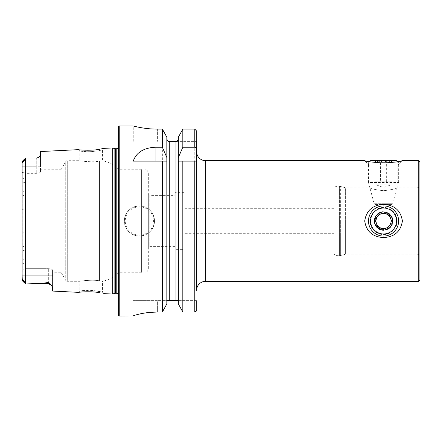 <?xml version="1.0" encoding="UTF-8"?>
<svg xmlns="http://www.w3.org/2000/svg" width="442" height="442" viewBox="0 0 442 442"><rect width="100%" height="100%" fill="white"/><g stroke="black" fill="none" stroke-linecap="round" stroke-linejoin="round"><path stroke-width="0.33" stroke-dasharray="2.21 1.66" d="M103.787 293.621L102.472 292.179L99.19 291.427C94.803 290.587 90.809 290.217 87.212 290.317L79.853 290.902L83.162 290.516L94.737 290.731L102.472 292.179L102.472 281.129L99.472 280.83L102.472 281.129A24.128 24.128 0 0 0 118.307 272.272L118.307 169.728L118.307 272.272L141.407 272.272L141.407 169.728L141.407 272.272A4.525 4.525 0 0 0 148.319 268.427L148.319 173.573A4.525 4.525 0 0 0 141.407 169.728L118.307 169.728A24.128 24.128 0 0 0 102.472 160.871L99.472 161.17C93.168 162.584 79.311 160.927 79.853 160.684L67.283 160.684A1.812 1.812 0 0 0 65.72 161.584L65.72 280.416L65.72 161.584L61.018 169.728L61.018 272.272L65.72 280.416A1.812 1.812 0 0 0 67.283 281.316L67.283 160.684L67.283 281.316L79.853 281.316L79.853 290.902L78.4 292.35M100.13 292.864L92.527 291.897M91.201 291.814L82.113 291.947M79.853 151.098L87.212 151.683C90.82 151.783 94.803 151.413 99.174 150.578L102.472 149.821L102.472 160.871L99.472 161.17L99.472 280.83C93.168 279.416 79.311 281.073 79.853 281.316C79.311 281.073 93.14 279.416 99.472 280.83L99.472 161.17C93.14 162.584 79.311 160.927 79.853 160.684L79.853 151.098L78.4 149.65L82.113 150.053C89.455 151.181 104.345 148.578 103.787 148.379L102.472 149.821C103.025 149.982 89.643 152.612 83.162 151.484L79.853 151.098M383.557 165.96L397.131 165.96L383.557 165.96M383.557 190.729C375.302 189.723 370.783 188.756 369.987 187.822C370.783 188.756 375.308 189.723 383.557 190.729C375.302 189.723 370.783 188.756 369.987 187.822C370.783 188.756 375.308 189.723 383.557 190.729C391.811 189.723 396.336 188.756 397.131 187.822C396.325 188.756 391.805 189.728 383.557 190.729C391.811 189.723 396.336 188.756 397.131 187.822C396.325 188.756 391.805 189.728 383.557 190.729M333.948 189.331L333.948 221L333.948 189.331C334.124 187.502 335.13 186.496 336.964 186.32L336.964 221L336.964 186.32L339.583 186.32L339.583 221L339.583 186.32L340.362 186.419L340.362 221L340.362 186.419L345.605 187.822L345.605 221L345.605 187.822L369.987 187.822L369.987 165.96L364.711 160.684L368.335 161.468M375.054 204.414L392.065 204.414L375.054 204.414L374.181 203.74L392.938 203.74L374.181 203.74L368.479 182.463L398.64 182.463L368.479 182.463L368.479 162.794L369.567 161.7L383.557 162.993L397.546 161.7L398.64 162.794L378.087 162.794M196.568 161.137L196.568 290.366L196.568 130.987L196.568 141.379L177.165 141.379L196.568 141.379M383.557 207.431A13.569 13.569 0 0 0 369.987 221A13.569 13.569 0 0 0 383.557 234.569C391.816 233.774 396.341 229.249 397.131 221C396.33 212.74 391.805 208.215 383.557 207.431C375.308 208.221 370.783 212.746 369.987 221C370.794 229.26 375.313 233.785 383.557 234.569A13.569 13.569 0 0 0 397.131 221A13.569 13.569 0 0 0 383.557 207.431M419.9 280.112L419.9 161.888M418.696 281.316L418.696 160.684M139.418 205.922A15.078 15.078 0 0 0 124.34 221A15.078 15.078 0 0 0 139.418 236.078C148.584 235.188 153.612 230.16 154.501 220.994C153.606 211.84 148.578 206.812 139.418 205.922C130.263 206.801 125.235 211.834 124.34 221.011C125.241 230.166 130.268 235.194 139.418 236.078A15.078 15.078 0 0 0 154.501 221A15.078 15.078 0 0 0 139.418 205.922A15.078 15.078 0 0 1 154.501 221A15.078 15.078 0 0 1 139.418 236.078M40.498 169.728L40.498 171.877L40.498 169.728L61.018 169.728L61.018 272.272L52.559 272.272L52.559 270.123L52.559 287.239L52.559 275.255L25.57 275.255L25.57 283.941L41.498 283.416L48.338 282.482L50.211 283.83L52.559 287.239L52.559 291.057M22.288 161.662L22.288 280.339C21.918 278.421 24.503 280.99 24.586 282.493L25.57 283.941L25.537 158.087L24.586 159.507C24.487 161.048 21.907 163.562 22.288 161.662L24.586 159.507M22.1 161.612L22.1 166.745L25.57 166.745L25.537 158.087M175.01 195.364L175.01 246.636L175.01 195.364L149.827 195.364L149.827 246.636L148.319 248.144L148.319 193.856L148.319 248.144M175.01 246.636L149.827 246.636L149.827 195.364L148.319 193.856M148.319 173.573L148.319 268.427M118.307 294.101A1.812 1.812 0 0 1 118.594 295.355L118.307 297.378L118.307 144.622L118.307 297.378M118.307 147.899A1.812 1.812 0 0 0 118.594 146.645L118.307 144.622M333.948 233.669L333.948 208.331L333.948 233.669L184.054 233.669L184.054 208.331L184.054 233.669M333.948 208.331L184.054 208.331M184.054 249.653L184.054 192.347L184.054 249.653L175.01 249.653L175.01 192.347L175.01 249.653M184.054 192.347L175.01 192.347M22.1 166.745L22.1 172.369L22.1 166.745L40.498 166.745L40.498 171.877C40.294 172.695 38.885 173.187 36.277 173.341L26.023 173.341L26.023 179.811L25.117 182.877L25.117 192.027L26.023 196.171L26.023 245.829L25.117 249.957L25.117 259.095L26.023 262.189L25.979 268.659L48.338 268.659C50.946 268.813 52.355 269.305 52.559 270.123L52.559 272.272M399.8 161.264L401.634 160.86M401.982 160.783L397.131 165.96L397.131 187.822L416.883 187.822L416.883 254.178L416.883 187.822C418.718 187.646 419.723 186.64 419.9 184.811M345.605 221L345.605 254.178L345.605 221M25.117 182.877L22.1 181.712L22.1 190.9L25.117 192.027M36.277 158.197L25.57 158.059L25.57 173.065L36.277 173.341C38.885 173.187 40.294 172.695 40.498 171.877L40.498 155.12L38.587 157.374L36.277 158.197L38.581 157.369M40.498 151.551L40.498 166.745L36.277 166.745L36.277 158.059L26.028 158.059M112.274 147.954L112.274 294.046M25.813 268.659L25.57 275.255L22.1 275.255L22.1 232.354L26.023 231.873C25.597 249.343 25.531 261.609 25.813 268.659L48.338 268.659C50.946 268.813 52.355 269.305 52.559 270.123L52.559 275.255L22.1 275.255L22.1 280.388L24.586 282.493M22.1 232.354L22.1 181.712M22.1 275.255L22.1 264.007L26.023 262.189M22.1 190.9L22.1 264.007M22.1 214.967L25.117 215.005L26.023 210.127L26.023 173.341L22.1 172.369L25.57 173.065L25.57 166.745L36.277 166.745L36.277 173.341L36.277 158.059M26.023 231.873L25.117 227.022L22.1 227.033M25.117 227.022L25.117 215.005M22.1 260.288L25.117 259.095M25.117 249.957L22.1 251.1M178.353 160.269L178.353 161.137M166.833 160.269L166.833 303.93L166.899 161.137M196.568 300.621L196.568 310.151L196.568 300.621L178.06 300.621L196.568 300.621M194.762 129.114L194.762 312.041L182.822 312.041L182.822 129.114L194.762 129.114L196.568 130.987M178.353 137.142L178.353 303.93M168.021 141.379L177.165 141.379M166.905 301.217L167.131 300.621L178.06 300.621M178.281 301.217L178.353 301.842M166.833 137.142L166.833 303.93M157.363 129.114L157.363 141.379L157.363 129.114L162.363 129.114L162.363 312.041L157.363 312.041L157.363 300.621L133.235 300.621L167.131 300.621L157.363 300.621L157.363 312.041M133.235 141.379L133.235 125.998L135.081 126.451M140.318 127.545L143.954 128.141M148.064 128.644L152.683 128.992M133.699 315.687L134.307 315.461M135.059 315.212L137.363 314.555M140.291 313.859L143.937 313.157M148.059 312.577L150.319 312.35M118.307 126.904L118.307 315.096M133.235 161.137L162.363 161.137M182.822 161.137L196.502 161.137M25.57 268.808L22.1 269.465M25.979 268.659L22.1 269.609M25.57 283.941L25.57 268.907M333.948 221L333.948 252.669L333.948 221M378.065 227.752L382.363 228.442A7.542 7.542 0 0 0 389.408 225.757L386.413 229.094M397.651 215.63A15.078 15.078 0 0 0 378.186 206.911A15.078 15.078 0 0 0 369.468 226.37A15.078 15.078 0 0 0 388.927 235.089A15.078 15.078 0 0 0 397.651 215.63M389.054 214.248L384.755 213.558A7.542 7.542 0 0 0 377.711 216.243L380.457 212.867M392.153 181.795L376.512 181.795L392.153 181.795L392.153 161.021L390.606 162.192L389.054 161.021C386.214 162.546 383.347 162.546 380.457 161.021C378.645 162.546 376.811 162.546 374.965 161.021L376.512 162.192L378.065 161.021C380.905 162.546 383.767 162.546 386.656 161.021C388.474 162.546 390.308 162.546 392.153 161.021M376.512 184.811L391.098 184.811L376.512 184.811M396.529 160.684L370.589 160.684M375.103 160.684L392.606 160.684L375.103 160.684M389.032 162.794L398.64 162.794L398.64 182.463L392.938 203.74L392.065 204.414M374.965 181.795L377.711 181.795L374.965 181.795L374.965 161.021M380.457 181.795L384.755 181.795L377.711 181.795L380.457 181.795L380.457 161.021M389.054 181.795L384.755 181.795L389.054 181.795L389.054 161.021M386.656 181.795L386.656 161.021M378.065 181.795L378.065 161.021M205.618 281.316L205.618 160.684M139.418 235.177A14.177 14.177 0 0 1 125.246 221A14.177 14.177 0 0 1 139.418 206.823A14.177 14.177 0 0 1 153.595 221A14.177 14.177 0 0 1 139.418 235.177M51.471 285.333L48.338 283.941L48.338 268.659L48.338 282.482M115.329 148.705L115.329 293.295M114.859 148.645L114.859 293.355M118.594 146.645L118.594 295.355L118.594 146.645M116.799 148.705L116.799 293.295M175.944 141.379L175.944 300.621M169.247 141.379L169.247 300.621M119.213 125.998L119.213 316.002M50.211 283.83A4.221 3.967 180 0 0 48.338 283.416L41.498 283.416M22.1 177.993L26.023 179.811M22.1 209.646L26.023 210.127M22.1 246.929L26.023 245.829M22.1 195.071L26.023 196.171M336.964 221L336.964 255.68L336.964 221M339.583 221L339.583 255.68L339.583 221M340.362 221L340.362 255.581L340.362 221M391.507 217.972A8.503 8.503 0 0 0 380.529 213.055A8.503 8.503 0 0 0 375.612 224.028A8.503 8.503 0 0 0 386.584 228.945A8.503 8.503 0 0 0 391.507 217.972M392.319 217.663A9.376 9.376 0 0 0 380.219 212.237A9.376 9.376 0 0 0 374.794 224.337A9.376 9.376 0 0 0 386.899 229.763A9.376 9.376 0 0 0 392.319 217.663M333.948 252.669C334.124 254.498 335.13 255.504 336.964 255.68L340.362 255.581L345.605 254.178L416.883 254.178C418.718 254.354 419.723 255.36 419.9 257.189M118.611 295.101L118.611 146.899L118.611 295.101M376.02 181.795L376.02 184.811L383.557 187.552L391.098 184.811L391.098 181.795M391.629 161.662L392.606 160.684M375.49 161.662L374.512 160.684"/><path stroke-width="0.66" d="M22.1 275.255L22.288 280.339C21.918 278.421 24.503 280.99 24.586 282.493L25.57 283.941L48.338 283.941L26.028 283.941L41.498 283.416L48.338 282.482L50.211 283.83L52.559 287.239L52.559 291.057L78.4 292.35C77.831 292.068 92.859 290.996 100.096 292.858L100.13 292.864M92.527 291.897L91.201 291.814M103.787 293.621L112.274 294.046L114.859 293.355L114.859 148.645L112.274 147.954L103.787 148.379L100.08 149.142C92.892 150.998 77.814 149.932 78.4 149.65L40.498 151.551L40.498 155.12L38.581 157.374A4.221 4.221 0 0 1 36.277 158.059L25.57 158.059L24.586 159.507C24.487 161.048 21.907 163.562 22.288 161.662L25.542 158.087L22.139 161.49L22.1 166.745M383.557 162.993C372.678 162.291 366.396 161.523 364.711 160.684C366.385 161.518 372.667 162.291 383.557 162.993C394.424 162.291 400.712 161.523 402.408 160.684C400.761 161.512 394.479 162.286 383.557 162.993M368.335 161.468L369.567 161.7L370.589 160.684L396.529 160.684L397.546 161.7L399.8 161.264M194.762 161.137L194.762 312.041L196.055 311.477L196.568 310.151L194.762 312.041L182.822 312.041L182.822 161.137L196.568 161.137L196.568 290.366A9.05 9.05 0 0 1 205.618 281.316L418.696 281.316L418.696 160.684L402.408 160.684M196.568 151.634A9.05 9.05 0 0 0 205.618 160.684L205.618 281.316M383.557 237.536C372.656 237.011 366.374 231.503 364.711 221C366.407 210.475 372.689 204.961 383.557 204.464C394.452 204.983 400.739 210.491 402.408 221C400.734 231.503 394.452 237.017 383.557 237.536M418.696 160.684L419.9 161.888L419.9 280.112L418.696 281.316M50.211 283.83A4.221 3.967 0 0 0 48.338 283.416L48.338 283.941A4.221 4.221 0 0 1 51.471 285.333M25.57 158.059L36.277 158.059M38.581 157.374L36.277 158.197M112.274 294.046L112.274 147.954M114.859 293.355A1.812 1.812 0 0 1 115.329 293.295L115.329 148.705A1.812 1.812 0 0 1 114.859 148.645M115.329 293.295L116.799 293.295L116.799 148.705L115.329 148.705M116.799 293.295A1.812 1.812 0 0 1 118.307 294.101M116.799 148.705A1.812 1.812 0 0 0 118.307 147.899M119.213 125.998A0.906 0.906 0 0 0 118.307 126.904L118.307 315.096A0.906 0.906 0 0 0 119.213 316.002L119.213 125.998L133.235 125.998C132.948 125.893 144.407 129.186 157.363 129.114L162.363 129.114L166.833 137.142L162.363 129.114L162.363 147.236L166.833 157.512L166.833 137.142M162.363 147.236L155.087 147.236C143.523 147.943 136.241 152.573 133.235 161.137L162.363 161.137L162.363 312.041L166.833 303.93L162.363 312.041L157.363 312.041C144.385 311.964 132.976 315.643 133.235 315.953L119.213 316.002M25.537 158.087L25.537 283.913L26.028 283.941M401.634 160.86L401.982 160.783M82.113 291.947L78.4 292.35M24.586 282.493L22.1 280.388L22.1 161.612M196.568 290.366L196.568 141.379M178.353 303.93L182.822 312.041L178.353 303.93L178.353 161.137L182.822 161.137L178.275 161.137L178.353 137.142L182.822 129.114L178.353 137.142M166.833 303.93L166.833 157.512M162.363 161.137L166.833 161.137L162.363 161.137M178.353 157.512L182.822 147.236L194.762 147.236C195.966 147.506 196.568 148.291 196.568 149.578M196.568 130.987L194.762 129.114L182.822 129.114L182.822 147.236M177.165 141.379L178.353 139.208L177.165 141.379L176.397 141.379M178.353 301.842L178.281 301.217M178.06 300.621L167.131 300.621L166.833 301.842L166.905 301.217M175.944 300.621L175.944 141.379L168.021 141.379L166.833 139.208L168.021 141.379M168.789 141.379L169.247 141.379L169.247 300.621M135.081 126.451L137.269 126.942M137.368 126.965L140.318 127.545M143.954 128.141L148.064 128.644M152.683 128.992L157.363 129.114M133.235 315.947L133.699 315.687M134.307 315.461L135.059 315.212M137.363 314.555L140.291 313.859M143.937 313.157L148.059 312.577M150.319 312.35L157.363 312.041M378.065 227.752L376.512 223.685L378.065 227.752L386.656 229.133L389.408 225.757A7.542 7.542 0 0 0 390.606 218.315L389.054 214.248L380.457 212.867L374.965 219.619L376.512 223.685A7.542 7.542 0 0 0 389.408 225.757A7.542 7.542 0 0 0 390.606 218.315L392.153 222.381L390.606 218.315A7.542 7.542 0 0 0 377.711 216.243A7.542 7.542 0 0 0 382.363 228.442L386.413 229.094M395.678 216.381A12.967 12.967 0 0 0 378.938 208.884A12.967 12.967 0 0 0 371.44 225.619A12.967 12.967 0 0 0 388.175 233.116A12.967 12.967 0 0 0 395.678 216.381M397.651 215.63A15.078 15.078 0 0 0 378.186 206.911A15.078 15.078 0 0 0 369.468 226.37A15.078 15.078 0 0 0 388.927 235.089A15.078 15.078 0 0 0 397.651 215.63M375.103 224.221A9.05 9.05 0 0 0 386.778 229.453A9.05 9.05 0 0 0 392.015 217.779A9.05 9.05 0 0 0 380.335 212.547A9.05 9.05 0 0 0 375.103 224.221M374.965 219.619L377.711 216.243A7.542 7.542 0 0 0 376.512 223.685L374.965 219.619M380.457 212.867L384.755 213.558A7.542 7.542 0 0 1 390.606 218.315L389.054 214.248M378.087 162.794L389.032 162.794M194.762 147.236L194.762 129.114M155.087 147.236L155.087 161.137M22.288 161.662L24.586 159.507M41.498 283.416L48.338 283.416L48.338 282.482M205.618 160.684L364.711 160.684M22.139 280.51L25.542 283.913L22.139 280.51"/></g></svg>

